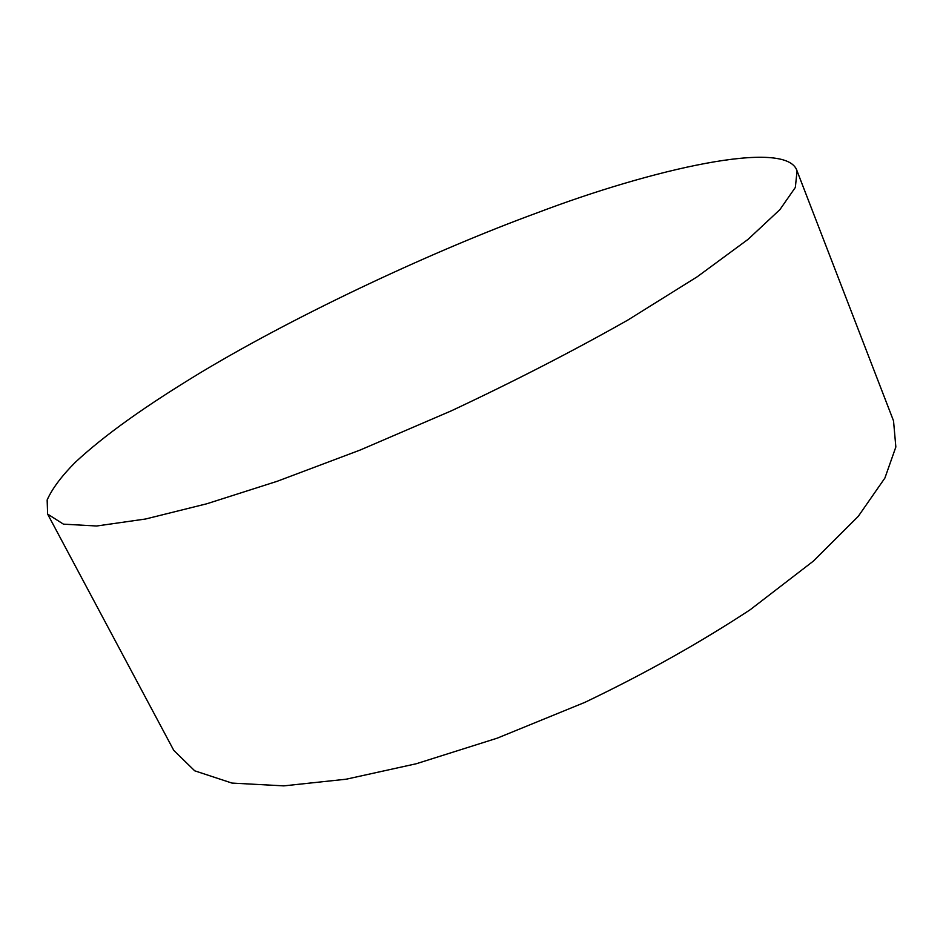 <?xml version="1.0" encoding="UTF-8"?>
<svg xmlns="http://www.w3.org/2000/svg" width="943" height="943" viewBox="0 0 943 943"><rect width="100%" height="100%" fill="white"/><g stroke="black" fill="none" stroke-linecap="round" stroke-linejoin="round"><path stroke-width="1.41" d="M537.451 212.729C437.104 249.412 301.23 312.263 201.484 372.072C145.21 406.174 104.991 434.735 75.334 462.27C61.672 475.991 52.278 488.545 47.15 499.943L47.61 514.065L63.452 524.155L96.587 526.005L145.587 519.004L206.753 503.786L277.101 481.319L359.967 450.117L451.226 410.877C514.076 381.385 572.908 351.138 627.732 320.125L697.254 276.759L748.058 239.357L779.92 209.605L795.338 187.445L797.059 170.942C786.922 137.914 650.257 169.799 537.451 212.729M797.059 170.942L893.528 420.849L895.85 446.994L884.899 478.042L858.295 516.304L813.432 561.061L750.18 609.744C699.553 642.996 644.423 673.88 584.801 702.394L497.185 738.18L416.24 763.759L346.187 779.201L283.772 785.873L231.978 783.079L194.694 770.808L173.771 750.38L47.61 514.065"/></g></svg>
